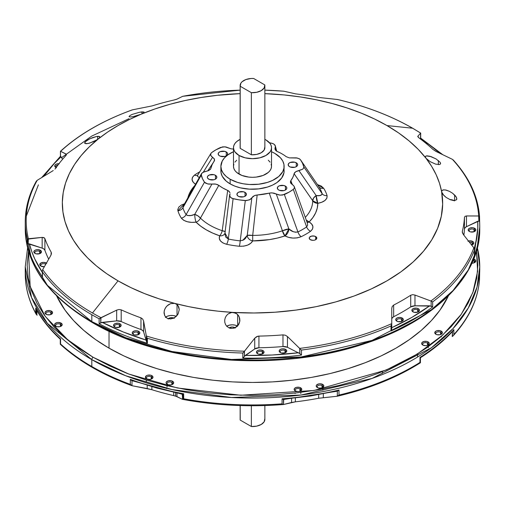<?xml version="1.0" encoding="UTF-8"?>
<svg xmlns="http://www.w3.org/2000/svg" width="505" height="505" viewBox="0 0 505 505"><rect width="100%" height="100%" fill="white"/><g stroke="black" fill="none" stroke-linecap="round" stroke-linejoin="round"><path stroke-width="0.76" d="M315.701 236.586L315.701 239.692L316.528 238.979L316.528 237.299L314.464 236.106L311.553 236.106L309.496 237.299L309.205 238.139A3.806 2.197 180 0 1 311.553 236.106A3.806 2.197 180 0 1 315.701 236.586A3.806 2.197 180 0 1 316.812 238.139A3.806 2.197 180 0 1 314.464 240.165A3.806 2.197 180 0 1 310.322 239.692A3.806 2.197 180 0 1 309.205 238.139L310.322 239.692L313.012 240.336L314.464 240.165L315.701 239.692L315.701 236.586M425.488 157.364L425.462 156.499L426.283 155.919L431.081 156.613L436.118 158.949L440.108 162.288L440.587 163.702L439.817 164.504L435.72 164.157L430.165 161.663L426.05 158.317A190.17 109.793 180 0 1 441.667 191.969L441.837 190.72L443.491 189.836L446.237 190.12L449.469 191.351L452.714 193.327L455.592 196.035L456.741 198.124L456.589 199.74L454.197 200.649L450.384 199.772L446.269 197.512L443.043 194.57L441.667 191.969L441.837 190.72L442.784 189.994L445.24 189.912L449.469 191.351L452.714 193.327L456.312 197.108L456.836 199.02L456.589 199.74L454.197 200.649L450.384 199.772L446.269 197.512L443.857 195.479L441.667 191.969A190.17 109.793 180 0 1 233.045 312.418L236.687 313.712L238.594 315.713L239.705 318.447L239.787 321.376L238.865 324.191L236.965 326.571L234.232 328.124L231.044 328.439L229.491 328.073L226.89 326.426L225.501 324.5L224.782 322.285L224.712 319.962L225.287 317.67L226.474 315.581L228.235 313.864L231.763 312.456L235.576 313.062L237.647 314.533L239.275 317.033L239.787 321.376L238.032 325.46L234.232 328.124L231.044 328.439L229.491 328.073L226.89 326.426L225.501 324.5L224.782 322.285L224.712 319.962L225.287 317.67L226.474 315.581L228.235 313.864L230.507 312.728L233.045 312.418A190.17 109.793 180 0 1 174.762 303.398L177.034 304.553L178.713 306.844L179.256 309.641L178.126 313.921L176.239 316.389L173.606 318.188L170.513 318.945L167.521 318.377L166.271 317.607L164.712 315.631L164.068 313.201L164.295 310.619L165.305 308.126L167.004 305.916L170.608 303.638L174.762 303.398L177.034 304.553L178.012 305.601L179.256 309.641L178.126 313.921L175.001 317.399L170.513 318.945L167.521 318.377L166.271 317.607L164.712 315.631L164.075 311.913L164.706 309.35L166.069 306.977L168.077 304.988L170.608 303.638L174.762 303.398A190.17 109.793 180 0 1 118.031 280.837L92.472 312.999A226.316 130.662 0 0 0 100.987 317.664L116.668 310.133L118.991 309.496L121.194 309.849A212.037 122.418 0 0 0 140.964 317.847L142.719 319.084L143.584 321.016L146.387 336.254L146.387 341.266L146.917 342.617L146.917 337.605L146.387 336.254L146.387 341.266L143.584 331.747A5.706 3.295 0 0 0 140.964 329.519L140.964 317.847L142.719 319.084L143.584 321.016L146.349 336.002A226.316 130.662 0 0 0 244.496 351.19L254.728 338.205L256.559 336.696L258.926 336.096A212.037 122.418 0 0 0 282.97 334.878L285.407 335.238L287.459 336.557L299.661 348.399A226.316 130.662 0 0 0 391.747 323.61L391.747 308.479L392.221 306.484L393.654 305.083A212.037 122.418 0 0 0 410.723 295.229L412.699 294.661L414.977 295.065L430.904 300.999A226.316 130.662 0 0 0 473.848 247.835L463.609 234.857L462.511 232.994L462.334 231.328A212.037 122.418 0 0 0 464.442 217.44L465.036 216.336L466.475 215.957L478.671 215.982A226.316 130.662 0 0 0 452.373 159.321L436.692 151.784L432.829 149.335A212.037 122.418 0 0 0 418.986 137.922L417.85 136.249L420.615 133.131A226.316 130.662 0 0 0 412.528 128.213A1.9 1.098 -60 0 1 412.8 128.302A1.9 1.098 120 0 0 412.528 128.213L386.969 125.568A190.17 109.793 180 0 1 426.05 158.317L425.873 158.071M338.028 99.687L337.378 99.485A226.316 130.662 180 0 1 412.528 128.213A226.316 130.662 0 0 0 337.378 99.485L318.945 97.478A212.037 122.418 0 0 0 295.633 93.873L283.892 91.209A226.316 130.662 0 0 0 264.86 90.142A226.316 130.662 180 0 1 283.892 91.209L283.482 91.247M442.746 154.669L420.684 138.105L420.684 133.093L412.793 128.302C391.034 115.79 365.961 106.195 337.586 99.517L318.945 97.478A212.037 122.418 180 0 0 295.633 93.873L283.766 91.19M417.761 136.533L418.986 137.922A212.037 122.418 180 0 1 432.829 149.335L435.872 151.38L452.373 159.321A226.316 130.662 180 0 1 478.671 215.982L478.866 221.013L466.475 226.695L466.475 215.957L466.475 226.695A5.706 3.295 0 0 0 464.442 229.118A212.037 122.418 180 0 1 463.861 235.166A212.037 122.418 0 0 0 464.442 229.118L464.442 217.44L465.036 216.336L466.475 215.957L478.866 216.001L478.866 221.013L479.542 221.354A227.25 131.199 180 0 1 479.75 226.96A227.25 131.199 180 0 1 474.41 255.24L474.41 250.221A227.25 131.199 180 0 1 432.665 301.908L432.665 306.926A227.25 131.199 180 0 1 391.009 330.971L391.009 325.959A227.25 131.199 180 0 1 301.485 350.06L301.485 355.078A227.25 131.199 180 0 1 242.798 358.039L242.798 353.027A227.25 131.199 180 0 1 147.384 338.268L147.384 343.28A227.25 131.199 180 0 1 99.125 323.768L99.125 318.756A227.25 131.199 180 0 1 91.809 314.716A227.25 131.199 180 0 1 42.471 272.043L42.471 277.056A227.25 131.199 180 0 1 27.219 244.199L27.219 239.187L27.219 244.199L27.762 243.896L27.762 238.878L27.219 239.187A227.25 131.199 180 0 1 25.25 221.948A227.25 131.199 180 0 1 25.25 221.903A227.25 131.199 0 0 0 27.219 239.187L42.161 237.388L43.897 237.602L44.895 238.631A212.037 122.418 0 0 0 51.144 252.096L51.396 253.756L50.664 255.713L42.704 269.613A226.316 130.662 0 0 0 92.472 312.999L118.031 280.837L106.706 273.697L96.518 266.002L87.542 257.828L79.847 249.224L73.496 240.26L68.535 231.012L65.006 221.55L62.936 211.936L62.342 202.265L63.22 192.594L65.574 183.006L69.387 173.575L74.62 164.377L81.236 155.483L89.183 146.955L98.399 138.869L107.754 131.988L118.031 125.568L129.16 119.635L141.065 114.231L155.079 108.91L169.844 104.32L185.259 100.501L201.192 97.484L217.522 95.281L240.14 93.64A190.17 109.793 180 0 0 141.065 114.231L133.269 116.617L130.347 116.983L129.015 116.598L130.12 115.437L132.31 114.376L139.67 112.224L141.987 111.883L141.987 113.827L141.987 111.883L144.108 112.034L143.369 113.101L141.065 114.231L133.269 116.617L130.347 116.983L129.015 116.598L130.12 115.437L132.31 114.376L139.67 112.224L144.108 112.034L143.369 113.101L141.065 114.231A190.17 109.793 180 0 0 98.399 138.869L94.151 141.413L88.053 143.534L84.815 143.382L85.187 141.867L89.65 138.875L96.55 136.495L97.616 136.337L97.616 139.449L97.616 136.337L99.068 136.356L99.794 136.786L99.605 137.644L97.194 139.733L89.423 143.205L85.964 143.736L84.632 143.01L85.945 141.147L88.249 139.607L92.598 137.619L96.55 136.495L99.535 136.52L99.491 137.808M474.41 253.018L477.806 227.888M478.866 217.251L479.359 221.152M474.41 249.098L474.006 248.056L474.454 249.659L474.41 255.24A227.25 131.199 0 0 0 479.75 226.966L477.01 249.135L468.274 269.986L453.067 290.508L431.434 309.698L372.09 340.383L301.106 356.984L231.448 359.459L171.946 351.505L125.676 337.687L91.809 321.597A1.9 1.098 120 0 0 92.207 322.468A1.9 1.098 -60 0 1 91.809 321.597A227.25 131.199 0 0 0 339.467 350.034A227.25 131.199 0 0 0 479.75 228.822C480.419 275.837 434.59 321.111 364.793 343.627C279.151 372.898 161.587 363.821 92.207 322.468C48.6 296.618 26.279 265.409 25.25 228.822A227.25 131.199 0 0 0 91.809 321.597L91.809 314.716L91.809 321.597L47.438 285.363L31.581 259.57L25.25 228.822L25.25 221.948C25.282 208.06 28.93 194.532 36.209 181.371M60.385 339.234L60.568 338.975A227.25 131.199 180 0 1 35.741 308.132L35.741 313.144L35.741 308.132L36.209 309.294L35.741 308.132A227.25 131.199 0 0 0 60.568 338.975L60.568 343.987A227.25 131.199 0 0 0 91.809 366.51L91.809 359.636L125.676 375.733L171.946 389.544L231.448 397.498L301.106 395.03L372.09 378.428L431.434 347.743L453.067 328.547L468.274 308.031L477.01 287.175L479.75 266.861A227.25 131.199 180 0 1 339.467 388.08A227.25 131.199 180 0 1 91.809 359.636A1.9 1.098 -60 0 1 93.154 357.306L109.541 365.879L127.304 373.485L146.273 380.05L166.265 385.511L187.084 389.809L208.54 392.915L230.413 394.79L252.5 395.415L274.587 394.79L296.46 392.915L317.916 389.809L338.735 385.511L358.727 380.05L377.696 373.485L395.459 365.879L411.846 357.306L426.7 347.844L439.868 337.592L451.236 326.64L460.693 315.101L468.148 303.076L473.52 290.691L476.764 278.059L477.85 265.308L476.499 251.105L477.61 271.33L472.806 292.679L461.261 314.299L442.645 335.137L417.288 354.055L386.256 370.013L314.022 390.472L240.771 395.238L177.552 388.01L128.579 373.978L93.154 357.306A1.9 1.098 120 0 0 91.809 359.636L91.809 366.51A227.25 131.199 0 0 0 130.322 384.368L130.322 379.35A227.25 131.199 0 0 0 183.681 393.767L183.681 398.78L182.911 399.221L182.911 394.209L183.271 394.02L182.229 394.184L182.659 399.316L182.911 394.209L182.469 394.323L182.469 399.335L175.626 396.109L175.626 392.966L175.626 396.109L173.714 395.604A212.037 122.418 180 0 1 151.853 389.702L131.994 385.7L131.994 380.764M36.209 314.306L37.136 315.234L36.209 314.306L36.209 309.3L36.209 314.306L35.924 313.744M229.163 327.941A3.806 2.197 180 0 1 234.958 327.657L235.431 327.985M168.392 318.699A3.806 2.197 180 0 1 173.89 318.055M165.324 317.392L167.426 316.18L170.166 315.524L173.139 315.524L176.283 316.345A7.607 4.393 0 0 0 165.716 317.089M177.034 304.553L177.034 315.543L177.034 304.553M164.068 313.201L164.043 312.652M237.527 326.034A7.607 4.393 0 0 0 226.695 326.217L229.358 325.151L232.268 324.816L235.178 325.151L237.647 326.104M237.647 314.533L237.647 325.908L237.647 314.533M454.273 200.649A7.607 4.393 0 0 0 449.886 199.57L454.614 200.839M454.614 194.949L454.614 200.643L454.614 194.949M417.85 136.249L417.85 136.792L417.85 136.249L420.615 133.131A226.316 130.662 180 0 0 412.528 128.213L386.969 125.568A190.17 109.793 180 0 0 264.86 93.64L284.277 94.953L300.671 96.992L316.692 99.851L332.214 103.519L347.112 107.963L361.277 113.145L374.596 119.028L386.969 125.568L398.641 132.948L409.101 140.914L418.266 149.392L426.05 158.317L425.393 156.986L425.765 156.14L426.984 155.83L429.913 156.26L436.118 158.949L440.108 162.288L440.587 163.702L439.817 164.504L435.72 164.157L430.165 161.663L426.05 158.317L431.687 166.435L436.187 174.787L439.52 183.315L441.629 191.54M438.372 160.514L438.372 164.655L438.372 160.514M322.032 385.593A2.853 1.648 0 0 0 318.163 385.504A2.853 1.648 0 0 0 317.714 387.726A2.853 1.648 180 0 1 317.165 386.754A2.853 1.648 180 0 1 318.926 385.233A2.853 1.648 180 0 1 322.032 385.593L322.032 387.84L322.032 385.593A2.853 1.648 180 0 1 322.872 386.754A2.853 1.648 180 0 1 322.323 387.726A2.853 1.648 0 0 0 322.032 385.593L322.708 384.425L322.032 385.593M317.329 387.531L317.329 387.531A3.806 2.197 180 0 1 317.329 384.425A3.806 2.197 180 0 1 322.708 384.425L320.018 383.781L318.56 383.952L316.502 385.138L316.212 385.978L316.502 386.817L318.56 388.01L321.477 388.01L323.535 386.817L323.535 385.138L322.708 384.425A3.806 2.197 180 0 1 322.708 387.531A3.806 2.197 180 0 1 317.329 387.531M299.983 388.983A2.853 1.648 0 0 0 296.113 388.901A2.853 1.648 0 0 0 295.665 391.123A2.853 1.648 180 0 1 295.116 390.15A2.853 1.648 180 0 1 296.877 388.629A2.853 1.648 180 0 1 299.983 388.983L299.983 391.236L299.983 388.983A2.853 1.648 180 0 1 300.822 390.15A2.853 1.648 180 0 1 300.273 391.123A2.853 1.648 0 0 0 299.983 388.983L300.658 387.821L299.983 388.983M295.28 390.927L295.28 390.927A3.806 2.197 180 0 1 295.28 387.821A3.806 2.197 180 0 1 300.658 387.821L299.421 387.341L296.511 387.341L294.453 388.534L294.162 389.374L295.28 390.927L297.969 391.571L299.421 391.4L300.658 390.927L301.769 389.374L300.658 387.821A3.806 2.197 180 0 1 300.658 390.927A3.806 2.197 180 0 1 295.28 390.927M171.889 382.418A2.853 1.648 0 0 0 168.02 382.329A2.853 1.648 0 0 0 167.572 384.551A2.853 1.648 180 0 1 167.022 383.579A2.853 1.648 180 0 1 168.784 382.058A2.853 1.648 180 0 1 171.889 382.418L171.889 384.665L171.889 382.418A2.853 1.648 180 0 1 172.729 383.579A2.853 1.648 180 0 1 172.18 384.551A2.853 1.648 0 0 0 171.889 382.418L172.565 381.25L171.889 382.418M167.187 384.356L167.187 384.356A3.806 2.197 180 0 1 167.187 381.25A3.806 2.197 180 0 1 172.565 381.25L171.328 380.776L168.417 380.776L166.36 381.963L166.069 382.803L166.36 383.648L168.417 384.835L171.328 384.835L173.385 383.648L173.676 382.803L172.565 381.25A3.806 2.197 180 0 1 172.565 384.356A3.806 2.197 180 0 1 167.187 384.356M151.222 376.831A2.853 1.648 0 0 0 147.353 376.749A2.853 1.648 0 0 0 146.898 378.971A2.853 1.648 180 0 1 146.349 377.999A2.853 1.648 180 0 1 148.11 376.477A2.853 1.648 180 0 1 151.222 376.831L151.222 379.085L151.222 376.831A2.853 1.648 180 0 1 152.055 377.999A2.853 1.648 180 0 1 151.506 378.971A2.853 1.648 0 0 0 151.222 376.831L151.891 375.669L151.222 376.831M146.513 378.775L146.513 378.775A3.806 2.197 180 0 1 146.513 375.669A3.806 2.197 180 0 1 151.891 375.669L150.66 375.19L147.75 375.19L146.513 375.669L145.402 377.222L146.513 378.775L149.202 379.419L150.66 379.249L152.718 378.062L153.009 377.222L151.891 375.669A3.806 2.197 180 0 1 151.891 378.775A3.806 2.197 180 0 1 146.513 378.775M60.411 324.267A2.853 1.648 0 0 0 56.535 324.178A2.853 1.648 0 0 0 56.087 326.4A2.853 1.648 180 0 1 55.537 325.428A2.853 1.648 180 0 1 57.299 323.907A2.853 1.648 180 0 1 60.411 324.267L60.411 326.514L60.411 324.267A2.853 1.648 180 0 1 61.244 325.428A2.853 1.648 180 0 1 60.695 326.4A2.853 1.648 0 0 0 60.411 324.267L61.08 323.099L60.411 324.267M55.701 326.205L55.701 326.205A3.806 2.197 180 0 1 55.701 323.099A3.806 2.197 180 0 1 61.08 323.099L58.391 322.455L56.939 322.626L54.875 323.812L54.59 324.652L54.875 325.491L56.939 326.684L59.849 326.684L61.907 325.491L62.197 324.652L61.08 323.099A3.806 2.197 180 0 1 61.08 326.205A3.806 2.197 180 0 1 55.701 326.205M50.79 312.317A2.853 1.648 0 0 0 46.921 312.229A2.853 1.648 0 0 0 46.473 314.451A2.853 1.648 180 0 1 45.923 313.479A2.853 1.648 180 0 1 47.685 311.957A2.853 1.648 180 0 1 50.79 312.317L50.79 314.565L50.79 312.317A2.853 1.648 180 0 1 51.63 313.479A2.853 1.648 180 0 1 51.081 314.451A2.853 1.648 0 0 0 50.79 312.317L51.466 311.149L50.79 312.317M46.088 314.255L46.088 314.255A3.806 2.197 180 0 1 46.088 311.149A3.806 2.197 180 0 1 51.466 311.149L50.229 310.676L47.318 310.676L45.261 311.863L44.97 312.702L45.261 313.548L47.318 314.735L50.229 314.735L52.286 313.548L52.577 312.702L51.466 311.149A3.806 2.197 180 0 1 51.466 314.255A3.806 2.197 180 0 1 46.088 314.255L46.088 314.255M474.031 260.612A2.853 1.648 0 0 0 473.223 260.283A2.853 1.648 180 0 1 474.031 260.612L474.031 262.865L474.031 260.612A2.853 1.648 180 0 1 474.87 261.779A2.853 1.648 180 0 1 474.321 262.752A2.853 1.648 0 0 0 474.031 260.612L474.706 259.45L474.031 260.612M473.74 259.046A3.806 2.197 180 0 1 474.706 259.45L473.469 258.97M131.994 385.7L131.534 385.492L131.994 385.7L131.994 380.688L130.322 379.35A227.25 131.199 180 0 0 183.681 393.767L183.271 394.02L183.681 393.767L183.681 398.78A227.25 131.199 0 0 0 282.074 403.823A227.25 131.199 180 0 1 183.681 398.78L182.387 399.31L176.958 396.602L176.958 393.243L176.958 396.602L173.714 395.604L173.714 392.562L173.714 395.604A212.037 122.418 0 0 1 151.853 389.702L147.201 388.566L147.201 385.738L147.201 388.566L132.228 385.763L130.322 384.368A227.25 131.199 180 0 1 91.809 366.51A227.25 131.199 180 0 1 60.568 343.987L60.284 339.234C50.058 329.809 42.003 319.779 36.114 309.129M440.587 332.303A2.853 1.648 0 0 0 436.718 332.214A2.853 1.648 0 0 0 436.263 334.436A2.853 1.648 180 0 1 435.72 333.47A2.853 1.648 180 0 1 437.475 331.949A2.853 1.648 180 0 1 440.587 332.303L440.587 334.556L440.587 332.303A2.853 1.648 180 0 1 441.42 333.47A2.853 1.648 180 0 1 440.871 334.443A2.853 1.648 0 0 0 440.587 332.303L441.256 331.141L440.587 332.303M435.878 334.247L435.878 334.247A3.806 2.197 180 0 1 435.878 331.141A3.806 2.197 180 0 1 441.256 331.141L440.025 330.661L437.115 330.661L435.878 331.141L434.767 332.694L435.878 334.247L437.115 334.72L440.025 334.72L442.083 333.534L442.374 332.694L441.256 331.141A3.806 2.197 180 0 1 441.256 334.247A3.806 2.197 180 0 1 435.878 334.247L435.878 334.247M427.476 343.084A2.853 1.648 0 0 0 423.6 343.002A2.853 1.648 0 0 0 423.152 345.218A2.853 1.648 180 0 1 422.603 344.252A2.853 1.648 180 0 1 424.364 342.731A2.853 1.648 180 0 1 427.476 343.084L427.476 345.338L427.476 343.084A2.853 1.648 180 0 1 428.309 344.252A2.853 1.648 180 0 1 427.76 345.224A2.853 1.648 0 0 0 427.476 343.084L428.145 341.923L427.476 343.084M422.767 345.029L422.767 345.029A3.806 2.197 180 0 1 422.767 341.923A3.806 2.197 180 0 1 428.145 341.923L426.914 341.443L423.998 341.443L421.94 342.636L421.656 343.476L422.767 345.029L425.456 345.673L426.914 345.502L428.972 344.315L429.263 343.476L428.145 341.923A3.806 2.197 180 0 1 428.145 345.029A3.806 2.197 180 0 1 422.767 345.029L422.767 345.029M262.265 351.745A2.853 1.648 0 0 0 258.396 351.663A2.853 1.648 0 0 0 257.948 353.885A2.853 1.648 180 0 1 257.399 352.913A2.853 1.648 180 0 1 259.16 351.392A2.853 1.648 180 0 1 262.265 351.745L262.265 353.999L262.265 351.745A2.853 1.648 180 0 1 263.105 352.913A2.853 1.648 180 0 1 262.556 353.885A2.853 1.648 0 0 0 262.265 351.745L262.941 350.584L262.265 351.745M257.563 353.689L257.563 353.689A3.806 2.197 180 0 1 257.563 350.584A3.806 2.197 180 0 1 262.941 350.584L263.982 351.707L263.982 352.566L262.366 353.961L258.794 354.163L257.563 353.689L256.521 352.566L256.736 351.297L258.137 350.312L260.252 349.94L262.941 350.584A3.806 2.197 180 0 1 262.941 353.689A3.806 2.197 180 0 1 257.563 353.689L257.563 353.689M285.003 350.603A2.853 1.648 0 0 0 281.127 350.514A2.853 1.648 0 0 0 280.679 352.736A2.853 1.648 180 0 1 280.13 351.764A2.853 1.648 180 0 1 281.891 350.243A2.853 1.648 180 0 1 285.003 350.603L285.003 352.85L285.003 350.603A2.853 1.648 180 0 1 285.836 351.764A2.853 1.648 180 0 1 285.287 352.736A2.853 1.648 0 0 0 285.003 350.603L285.672 349.435L285.003 350.603M280.294 352.541L280.294 352.541A3.806 2.197 180 0 1 280.294 349.435A3.806 2.197 180 0 1 285.672 349.435L286.789 350.988L286.499 351.827L285.098 352.812L281.531 353.014L280.294 352.541L279.252 351.417L279.467 350.148L280.868 349.163L282.983 348.791L285.672 349.435A3.806 2.197 180 0 1 285.672 352.541A3.806 2.197 180 0 1 280.294 352.541M119.357 324.974A2.853 1.648 0 0 0 115.487 324.885A2.853 1.648 0 0 0 115.039 327.107A2.853 1.648 180 0 1 114.49 326.142A2.853 1.648 180 0 1 116.251 324.62A2.853 1.648 180 0 1 119.357 324.974L119.357 327.227L119.357 324.974A2.853 1.648 180 0 1 120.196 326.142A2.853 1.648 180 0 1 119.647 327.107A2.853 1.648 0 0 0 119.357 324.974L120.032 323.812L119.357 324.974M114.654 326.918L114.654 326.918A3.806 2.197 180 0 1 114.654 323.812A3.806 2.197 180 0 1 120.032 323.812L121.074 324.936L121.074 325.794L119.451 327.19L115.885 327.392L114.654 326.918L113.612 325.794L113.827 324.526L115.228 323.535L118.082 323.206L120.032 323.812A3.806 2.197 180 0 1 120.032 326.918A3.806 2.197 180 0 1 114.654 326.918L114.654 326.918M138.054 332.53A2.853 1.648 0 0 0 134.178 332.448A2.853 1.648 0 0 0 133.73 334.663A2.853 1.648 180 0 1 133.181 333.698A2.853 1.648 180 0 1 134.942 332.176A2.853 1.648 180 0 1 138.054 332.53L138.054 334.783L138.054 332.53A2.853 1.648 180 0 1 138.888 333.698A2.853 1.648 180 0 1 138.338 334.67A2.853 1.648 0 0 0 138.054 332.53L138.724 331.368L138.054 332.53M133.345 334.474L133.345 334.474A3.806 2.197 180 0 1 133.345 331.368A3.806 2.197 180 0 1 138.724 331.368L139.841 332.921L139.55 333.761L138.149 334.746L134.576 334.948L133.345 334.474L132.304 333.351L132.518 332.082L134.576 330.889L136.779 330.769L138.724 331.368A3.806 2.197 180 0 1 138.724 334.474A3.806 2.197 180 0 1 133.345 334.474L133.345 334.474M39.693 251.433A2.853 1.648 0 0 0 35.817 251.345A2.853 1.648 0 0 0 35.369 253.567A2.853 1.648 180 0 1 34.82 252.595A2.853 1.648 180 0 1 36.581 251.073A2.853 1.648 180 0 1 39.693 251.433L39.693 253.68L39.693 251.433A2.853 1.648 180 0 1 40.526 252.595A2.853 1.648 180 0 1 39.977 253.567A2.853 1.648 0 0 0 39.693 251.433L40.362 250.265L39.693 251.433M34.984 253.371L34.984 253.371A3.806 2.197 180 0 1 34.984 250.265A3.806 2.197 180 0 1 40.362 250.265L41.479 251.818L41.189 252.658L39.788 253.643L36.221 253.845L34.984 253.371L33.942 252.248L34.163 250.979L35.558 249.994L37.673 249.621L40.362 250.265A3.806 2.197 180 0 1 40.362 253.371A3.806 2.197 180 0 1 34.984 253.371M45.595 264.159A2.853 1.648 0 0 0 41.726 264.071A2.853 1.648 0 0 0 41.277 266.293A2.853 1.648 180 0 1 40.728 265.321A2.853 1.648 180 0 1 42.489 263.799A2.853 1.648 180 0 1 45.595 264.159L45.595 264.538L45.595 264.159A2.853 1.648 180 0 1 45.759 264.254A2.853 1.648 0 0 0 45.595 264.159L46.271 262.991L45.595 264.159M46.428 263.086A3.806 2.197 180 0 0 46.271 262.991L43.582 262.348L40.892 262.991L39.775 264.544L40.892 266.097A3.806 2.197 180 0 0 44.364 266.69L40.892 266.097A3.806 2.197 180 0 1 40.892 262.991A3.806 2.197 180 0 1 46.271 262.991L46.744 263.326M57.93 165.078A2.853 1.648 0 0 0 56.118 167.572A2.853 1.648 180 0 1 55.676 166.694A2.853 1.648 180 0 1 57.93 165.078M56.415 167.742L55.834 167.471A3.806 2.197 180 0 1 55.102 164.965A3.806 2.197 180 0 1 58.952 163.734M472.036 242.615A2.853 1.648 0 0 0 469.404 242.173A2.853 1.648 180 0 1 472.036 242.615L472.036 244.868L472.036 242.615A2.853 1.648 180 0 1 472.869 243.782A2.853 1.648 180 0 1 472.32 244.755A2.853 1.648 0 0 0 472.036 242.615L472.705 241.453L472.036 242.615M468.476 240.999A3.806 2.197 180 0 1 472.705 241.453L473.532 242.166L473.747 243.435L472.705 244.559L471.474 245.032M474.025 229.491A2.853 1.648 0 0 0 470.155 229.403A2.853 1.648 0 0 0 469.701 231.625A2.853 1.648 180 0 1 469.151 230.659A2.853 1.648 180 0 1 470.912 229.137A2.853 1.648 180 0 1 474.025 229.491L474.025 231.744L474.025 229.491A2.853 1.648 180 0 1 474.858 230.659A2.853 1.648 180 0 1 474.309 231.625A2.853 1.648 0 0 0 474.025 229.491L474.694 228.329L474.025 229.491M469.315 231.435L469.315 231.435A3.806 2.197 180 0 1 469.315 228.329A3.806 2.197 180 0 1 474.694 228.329L475.811 229.882L475.521 230.722L474.119 231.707L470.553 231.909L469.315 231.435L468.274 230.305L468.495 229.043L469.896 228.052L472.749 227.723L474.694 228.329A3.806 2.197 180 0 1 474.694 231.435A3.806 2.197 180 0 1 469.315 231.435L469.315 231.435M401.551 319.223A2.853 1.648 0 0 0 397.681 319.135A2.853 1.648 0 0 0 397.227 321.357A2.853 1.648 180 0 1 396.684 320.385A2.853 1.648 180 0 1 398.439 318.863A2.853 1.648 180 0 1 401.551 319.223L401.551 321.47L401.551 319.223A2.853 1.648 180 0 1 402.384 320.385A2.853 1.648 180 0 1 401.841 321.357A2.853 1.648 0 0 0 401.551 319.223L402.22 318.055L401.551 319.223M396.842 321.161L396.842 321.161A3.806 2.197 180 0 1 396.842 318.055A3.806 2.197 180 0 1 402.22 318.055L403.337 319.608L402.693 320.833L401.645 321.439L398.079 321.641L396.368 320.833L395.8 320.037L396.021 318.769L397.422 317.784L399.531 317.411L402.22 318.055A3.806 2.197 180 0 1 402.22 321.161A3.806 2.197 180 0 1 396.842 321.161M417.685 309.906A2.853 1.648 0 0 0 413.816 309.817A2.853 1.648 0 0 0 413.368 312.039A2.853 1.648 180 0 1 412.819 311.067A2.853 1.648 180 0 1 414.58 309.546A2.853 1.648 180 0 1 417.685 309.906L417.685 312.153L417.685 309.906A2.853 1.648 180 0 1 418.525 311.067A2.853 1.648 180 0 1 417.976 312.039A2.853 1.648 0 0 0 417.685 309.906L418.361 308.744L417.685 309.906M412.983 311.844L412.983 311.844A3.806 2.197 180 0 1 412.983 308.744A3.806 2.197 180 0 1 418.361 308.744L419.402 309.868L419.402 310.72L417.78 312.122L414.214 312.324L412.509 311.516L411.941 310.72L412.156 309.451L413.557 308.467L416.41 308.138L418.361 308.744A3.806 2.197 180 0 1 418.361 311.844A3.806 2.197 180 0 1 412.983 311.844L412.983 311.844M296.271 162.787L296.271 166.669L297.306 165.779L297.571 164.194L296.864 163.203L294.731 162.193L290.268 162.446L288.961 163.203L288.159 164.731A4.753 2.746 180 0 1 291.095 162.193A4.753 2.746 180 0 1 296.271 162.787A4.753 2.746 180 0 1 297.666 164.731A4.753 2.746 180 0 1 294.731 167.269A4.753 2.746 180 0 1 289.548 166.669A4.753 2.746 180 0 1 288.159 164.731L288.961 166.259L290.268 167.01L294.731 167.269L296.271 166.669L296.271 162.787M226.278 151.961L226.278 155.843L227.307 154.953L227.578 153.369L226.871 152.377L224.738 151.367L220.275 151.62L218.962 152.377L218.16 153.905A4.753 2.746 180 0 1 221.095 151.367A4.753 2.746 180 0 1 226.278 151.961A4.753 2.746 180 0 1 227.673 153.905A4.753 2.746 180 0 1 224.738 156.436A4.753 2.746 180 0 1 219.555 155.843A4.753 2.746 180 0 1 218.16 153.905L218.962 155.426L220.275 156.184L224.738 156.436L226.278 155.843L226.278 151.961M215.452 175.292L215.452 179.174L216.481 178.284L216.752 176.7L215.452 175.292L213.905 174.698L209.449 174.951L207.694 176.182L207.334 177.236A4.753 2.746 180 0 1 210.269 174.698A4.753 2.746 180 0 1 215.452 175.292A4.753 2.746 180 0 1 216.841 177.236A4.753 2.746 180 0 1 213.905 179.767A4.753 2.746 180 0 1 208.729 179.174A4.753 2.746 180 0 1 207.334 177.236L207.694 178.284L209.449 179.515L213.905 179.767L215.452 179.174L215.452 175.292M245.032 192.373L245.032 196.256L246.061 195.366L246.333 193.781L245.626 192.79L243.492 191.78L239.029 192.033L237.716 192.79L236.921 194.311A4.753 2.746 180 0 1 239.85 191.78A4.753 2.746 180 0 1 245.032 192.373A4.753 2.746 180 0 1 246.427 194.311A4.753 2.746 180 0 1 243.492 196.849A4.753 2.746 180 0 1 238.309 196.256A4.753 2.746 180 0 1 236.921 194.311L237.716 195.839L239.029 196.596L243.492 196.849L245.032 196.256L245.032 192.373M285.445 186.124L285.445 190L286.745 188.599L286.745 187.525L286.038 186.534L283.905 185.524L279.442 185.777L278.129 186.534L277.327 188.062A4.753 2.746 180 0 1 280.262 185.524A4.753 2.746 180 0 1 285.445 186.124A4.753 2.746 180 0 1 286.84 188.062A4.753 2.746 180 0 1 283.905 190.6A4.753 2.746 180 0 1 278.722 190A4.753 2.746 180 0 1 277.327 188.062L278.129 189.59L279.442 190.347L283.905 190.6L285.445 190L285.445 186.124M182.532 399.335L182.532 399.335A226.316 130.662 0 0 0 278.583 404.865M284.214 399.089L310.537 395.996L336.04 391.11L337.321 391.217L337.321 396.229L318.68 398.256A212.037 122.418 180 0 1 295.362 401.841L283.469 404.518L283.734 399.436M479.529 274.499A227.25 131.199 0 0 0 479.75 268.723A227.25 131.199 180 0 1 479.529 274.499L479.529 279.511L479.504 274.594M479.529 279.511A227.25 131.199 180 0 1 453.837 334.581L453.837 329.569A227.25 131.199 180 0 1 419.983 357.401L419.983 362.413A227.25 131.199 180 0 1 338.994 395.068L338.994 390.049A227.25 131.199 180 0 1 282.074 398.811L282.074 403.823L282.074 398.811A227.25 131.199 0 0 0 338.994 390.049L338.994 395.068A227.25 131.199 0 0 0 419.983 362.413L419.983 357.401A227.25 131.199 0 0 0 453.837 329.569L453.837 334.581A227.25 131.199 0 0 0 479.529 279.511L479.504 279.612M477.37 247.917A227.25 131.199 180 0 1 479.75 266.861L477.389 247.841M109.023 331.248L109.023 348.147A202.909 117.147 0 0 0 448.415 295.804L439.962 310.139L431.447 320.536L421.214 330.396L409.353 339.625L395.977 348.147L381.224 355.867L365.229 362.716L348.153 368.625L330.15 373.542L311.402 377.412L292.086 380.208L272.391 381.894L252.5 382.455L232.609 381.894L212.914 380.208L193.598 377.412L174.85 373.542L156.847 368.625L139.771 362.716L123.776 355.867L109.023 348.147L109.023 331.248M425.393 156.986L425.462 156.499M221.038 169.194L221.038 172.773L222.244 176.283L226.215 181.125L230.147 183.889L230.147 179.231L237.596 182.425L243.322 183.788L249.401 184.489L258.667 184.224L267.404 182.425L272.555 180.436L278.785 176.466L282.756 171.624L283.962 168.114L283.962 164.535L282.756 161.026L280.382 157.718L274.853 153.419A31.613 18.256 180 0 0 271.52 151.74L274.853 153.419A31.613 18.256 180 0 1 284.113 166.322A31.613 18.256 180 0 1 264.601 183.189A31.613 18.256 180 0 1 230.147 179.231L230.147 183.889A31.613 18.256 0 0 0 264.601 187.847A31.613 18.256 0 0 0 284.113 170.98L283.962 169.194M233.847 164.182L233.48 166.322A19.02 10.977 0 0 0 239.054 174.086L239.054 155.458L245.222 157.838L252.5 158.671L259.778 157.838L265.946 155.458L270.068 151.891L271.153 149.834L271.52 147.694L271.153 145.547L270.068 143.489L265.946 139.929A19.02 10.977 180 0 0 264.86 139.348L265.946 139.929A19.02 10.977 180 0 1 271.52 147.694A19.02 10.977 180 0 1 259.778 157.838A19.02 10.977 180 0 1 239.054 155.458L239.054 174.086A19.02 10.977 0 0 0 259.778 176.466A19.02 10.977 0 0 0 271.52 166.322L271.153 164.182M275.25 145.667L275.402 146.305L274.922 145.061L273.729 143.988L271.911 143.268A51.775 29.89 180 0 0 269.474 142.745L272.883 143.571L274.411 144.487L275.402 146.305L275.181 147.567L276.014 150.749L275.212 149.751L277.321 151.538A41.839 24.152 180 0 1 282.08 153.905A41.839 24.152 180 0 1 286.177 156.651L289.283 157.869L296.347 157.85L299.263 158.728L300.5 159.776L302.514 163.248L303.77 166.833L303.606 168.102L302.596 169.232L296.416 171.353L294.617 172.622L292.913 177.236L290.533 181.181L290.855 183.34L293.708 185.745L294.371 186.964L294.264 188.232L293.31 189.381L289.113 192.121L282.377 195.094L279.095 195.018L273.899 193.125L271.103 192.859L255.334 195.296L253.144 196.338L250.278 199.475L246.415 200.605L239.099 199.854L232.117 198.389L230.589 197.474L229.75 196.3L230.002 193.851L229.623 195.025M240.14 405.553L240.14 419.415A12.36 7.139 0 0 0 240.191 420.072L251.364 426.523L251.364 405.742L251.364 426.523A12.36 7.139 0 0 0 264.86 419.415L264.86 405.553M240.14 85.585L240.14 147.694A12.36 7.139 0 0 0 240.191 148.35L240.191 86.241A12.36 7.139 180 0 1 240.14 85.585A12.36 7.139 180 0 1 253.636 78.477L264.809 84.928L264.128 88.009L261.243 90.629L256.698 92.295L251.364 92.686L240.191 86.241L240.872 83.161L242.065 81.753L245.872 79.556L250.934 78.502L253.636 78.477L264.809 84.928A12.36 7.139 180 0 1 264.86 85.585A12.36 7.139 180 0 1 251.364 92.686L251.364 154.795A12.36 7.139 0 0 0 264.86 147.694L264.86 85.585M225.161 231.593A5.706 0.827 7 0 0 222.219 230.697L227.679 190.429A41.839 24.152 180 0 1 218.823 185.31L200.447 218.128A60.221 34.769 0 0 0 222.219 230.697L227.679 190.429L228.986 191.218L229.99 192.752L228.393 190.789L222.92 188.062L217.44 184.559L214.789 183.978L208.653 184.117L205.737 183.239L204.5 182.185L202.486 178.72L201.192 174.496L201.804 173.272L203.149 172.262L208.584 170.614L210.73 168.834L212.087 164.731L214.612 160.243L214.145 158.627L211.292 156.215L210.629 155.003L210.736 153.728L211.69 152.586L215.887 149.846L222.623 146.867L225.905 146.949L231.101 148.842L233.897 149.108L231.101 148.842L224.826 146.81L220.634 147.422A51.775 29.89 180 0 0 211.69 152.586L211.109 153.129M275.402 146.305L274.941 148.666L275.181 147.567L276.014 150.749L277.321 151.538A41.839 24.152 180 0 1 282.08 153.905A41.839 24.152 180 0 1 286.177 156.651L289.283 157.869L297.407 158.04L299.976 159.214M220.887 166.322A31.613 18.256 180 0 1 233.48 151.74L228.058 154.745L224.618 157.718L222.244 161.026L220.887 166.322A31.613 18.256 180 0 0 230.147 179.231L226.215 176.466L223.292 173.31L221.493 169.882L220.887 166.322L220.887 170.98A31.613 18.256 0 0 0 230.147 183.889L234.932 186.162L240.399 187.847L249.401 189.148L258.667 188.883L267.404 187.077L272.555 185.095L276.942 182.564L281.708 177.968L283.962 172.773L284.113 166.322M210.673 168.948L210.926 168.291A41.839 24.152 180 0 1 213.432 162.339A41.839 24.152 180 0 1 214.164 161.31L214.442 159.144L210.875 155.622L210.736 153.728M269.253 193.112A41.839 24.152 180 0 1 257.159 194.987L252.696 235.412A60.221 34.769 0 0 0 282.44 230.81L269.253 193.112L272.056 192.866L276.279 194.027L288.885 228.935L293.115 231.618L295.595 232.231L297.931 231.94A70.668 40.798 0 0 0 306.623 226.922L293.31 189.381A51.775 29.89 180 0 1 284.365 194.545L297.931 231.94L284.365 194.545L280.174 195.157L276.279 194.027L288.885 228.935A5.706 1.389 -19.8 0 0 282.44 230.81L269.253 193.112M233.48 147.694A19.02 10.977 180 0 0 239.054 155.458L234.932 151.891L233.847 149.834L233.48 147.694L233.847 145.547L234.932 143.489L236.687 141.589L240.14 139.348A19.02 10.977 180 0 0 233.48 147.694L233.48 166.322L233.847 168.468L234.932 170.526L236.687 172.426L241.933 175.456L248.788 177.091L252.5 177.305L256.212 177.091L263.067 175.456L268.313 172.426L270.068 170.526L271.153 168.468L271.52 166.322L271.52 147.694M240.241 146.785L240.191 148.35L251.364 154.795L256.698 154.404L261.243 152.737L264.128 150.118L264.809 147.037M236.687 160.224L234.932 162.124M270.068 162.124L268.313 160.224M300.5 159.776L300.5 159.776A51.775 29.89 180 0 1 303.77 166.833L303.606 168.102L302.596 169.232L298.96 170.614L316.174 195.58A5.706 3.478 -34.5 0 0 312.721 200.756A60.221 34.769 0 0 1 305.291 217.377A60.221 34.769 0 0 0 312.721 200.756L294.074 173.669A41.839 24.152 180 0 1 290.836 180.657L292.37 184.685L290.836 180.657L290.4 182.273M441.667 191.969L442.658 204.134L441.313 216.291L437.639 228.285L431.687 239.97L423.531 251.2L413.273 261.842L401.033 271.759L386.969 280.837L371.251 288.955L354.068 296.025L335.636 301.946L316.18 306.655L295.943 310.089L275.168 312.21L254.116 312.986L233.045 312.418L218.053 311.175L203.281 309.249L188.82 306.655L174.762 303.398L159.302 298.903L144.613 293.613L130.82 287.572L118.031 280.837A190.17 109.793 180 0 1 98.399 138.869M199.57 171.934A75.731 43.72 0 0 0 194.494 175.09L192.443 177.356L192.102 179.894L193.327 182.349L195.833 184.451C191.326 181.478 190.877 178.36 194.494 175.09A5.706 3.567 -124.5 0 0 197.543 175.248A5.706 3.567 55.5 0 1 194.494 175.09A75.731 43.72 180 0 1 199.57 171.934M187.841 197.891A65.309 37.705 180 0 1 194.81 185.524L192.121 188.826L189.413 193.44L187.759 198.219M185.108 203.54L181.465 204.992L178.858 207.056L177.779 209.524L177.924 210.8A75.731 43.72 0 0 0 181.333 218.147L183.7 220.306L187.342 221.745L191.635 222.364L196.047 222.162L200.75 226.202L206.318 229.863L212.655 233.076L219.662 235.797L219.315 238.347L220.382 240.828L222.882 242.93L226.612 244.287A75.731 43.72 0 0 0 239.332 246.257L243.757 246.15L247.74 245.051L250.808 243.214L252.715 240.91L269.405 239.623L277.397 238.063L284.971 235.917L288.626 237.369L292.881 238.07L297.281 237.874L301.188 236.687A75.731 43.72 0 0 0 310.506 231.309L312.557 229.049L312.898 226.505L311.673 224.056L309.167 221.948L312.879 217.573L315.587 212.959L317.241 208.186L317.809 203.326L321.818 202.221L324.993 200.447L326.899 198.143L327.076 195.599A75.731 43.72 0 0 0 323.667 188.258L321.3 186.099L317.456 184.603L323.667 188.258A75.731 43.72 180 0 1 327.076 195.599C327.385 199.469 324.298 202.044 317.809 203.326A65.309 37.705 180 0 1 309.167 221.948C313.674 224.921 314.123 228.045 310.506 231.309A75.731 43.72 180 0 1 301.188 236.687C295.545 238.777 290.135 238.518 284.971 235.917A65.309 37.705 180 0 1 252.715 240.91A5.706 4.463 27.4 0 1 247.248 235.374L251.862 197.802L249.464 199.911L245.31 200.586A51.775 29.89 180 0 1 233.089 198.692L228.342 239.029A70.668 40.798 0 0 0 240.216 240.866L245.31 200.586L240.216 240.866L243.833 239.825L245.613 238.253L247.248 235.374L251.862 197.802L254.514 195.58L257.159 194.987L252.696 235.412A5.706 0.827 7 0 0 247.248 235.374L252.696 235.412L252.715 240.91C250.505 244.647 246.049 246.434 239.332 246.257A5.706 0.808 95.8 0 0 240.216 240.866A5.706 0.808 -84.2 0 1 239.332 246.257A75.731 43.72 180 0 1 226.612 244.287A5.706 1.591 101.9 0 0 228.342 239.029L233.089 198.692L230.589 197.474L229.592 195.34M84.632 143.01L84.752 142.492M37.231 180.291A226.316 130.662 0 0 0 28.375 238.732L42.161 237.388L44.509 238.019L44.895 238.631L44.895 250.31A5.706 3.295 0 0 0 42.161 248.125L42.161 237.388L42.161 248.125L28.154 243.782L28.375 238.732A226.316 130.662 180 0 1 37.231 180.291L52.192 171.208L37.231 180.291M53.233 170.538L52.192 171.208L53.233 170.538M54.963 169.093L55.544 168.392A212.037 122.418 180 0 1 65.738 155.767A212.037 122.418 0 0 0 55.544 168.392L54.963 169.093M66.206 155.168L65.738 155.767L66.206 155.168M182.968 96.322L182.665 96.322A226.316 130.662 180 0 1 240.14 90.142A226.316 130.662 0 0 0 182.665 96.322L177.223 99.024L173.972 100.022A212.037 122.418 0 0 0 152.1 105.905L132.48 109.831A226.316 130.662 0 0 0 60.632 151.317L66.079 154.019L66.414 154.669M92.207 322.468A1.9 1.098 -60 0 0 93.154 322.373L109.541 330.945L127.304 338.552L146.273 345.117L166.265 350.571L187.084 354.876L208.54 357.976L230.413 359.85L252.5 360.475L274.587 359.85M296.46 357.976L317.916 354.876L338.735 350.571L358.727 345.117L377.696 338.552L395.459 330.945L411.846 322.373M56.585 295.804A202.909 117.147 0 0 0 109.023 348.147L95.647 339.625L83.786 330.396L73.553 320.536L65.038 310.139L56.585 295.804M93.154 357.306L78.3 347.844L65.132 337.592L53.764 326.64L44.307 315.101L36.852 303.076L31.48 290.691L28.236 278.059L27.15 265.308L28.501 251.105L30.161 286.499L45.216 316.351L67.721 339.783L93.154 357.306M471.941 263.2L473.469 263.029L475.533 261.842L475.533 260.163L474.706 259.45A3.806 2.197 180 0 1 474.706 262.556A3.806 2.197 180 0 1 471.941 263.2M91.809 359.636A227.25 131.199 180 0 1 25.25 266.861L31.581 297.615L47.438 323.408L91.809 359.636M27.611 247.841L25.25 266.861L25.25 273.742A227.25 131.199 0 0 0 35.741 313.144A227.25 131.199 180 0 1 25.25 273.779M264.809 418.759L264.128 421.839L261.243 424.465L256.698 426.132L251.364 426.523L240.191 420.072L240.191 405.553L240.241 418.512M303.24 163.784L318.907 186.743A70.668 40.798 0 0 1 322.089 193.598A5.706 4.589 163 0 0 327.076 195.599A5.706 4.589 -17 0 1 322.089 193.598C321.811 195.416 319.835 196.073 316.174 195.58L317.809 203.326A5.706 1.332 80.2 0 1 316.174 195.58L313.586 198.042L312.721 200.756A5.706 4.659 -179.7 0 0 317.809 203.326L312.721 200.756L294.074 173.669L295.709 171.725L298.96 170.614L316.174 195.58L319.45 195.624L321.761 194.779L322.089 193.598L303.77 166.833L322.089 193.598A70.668 40.798 0 0 0 318.907 186.743L304.244 165.249M204.5 182.185A51.775 29.89 180 0 1 201.23 175.134L182.911 207.782A70.668 40.798 0 0 0 186.093 214.638L204.5 182.185L186.093 214.638L187.633 215.534L191.073 215.483L194.728 214.366L211.948 184.073L207.593 183.927L204.5 182.185M391.747 323.92L391.747 327.695L411.846 317.405L429.679 305.803L414.977 305.803L414.977 295.065L431.156 301.113L431.156 306.125L414.977 305.803L410.723 306.901L410.723 295.229L412.699 294.661L414.977 295.065L414.977 305.803A5.706 3.295 0 0 0 410.723 306.901A212.037 122.418 180 0 1 393.654 316.755A5.706 3.295 0 0 0 391.747 319.21L392.246 317.866L393.654 316.755A212.037 122.418 0 0 0 410.723 306.901L410.723 295.229A212.037 122.418 180 0 1 393.654 305.083L393.654 316.755L393.654 305.083L392.221 306.484L391.747 308.479L391.747 323.61A226.316 130.662 180 0 1 299.661 348.399L299.85 353.614L287.459 347.288A5.706 3.295 0 0 0 282.97 346.55L282.97 334.878A212.037 122.418 180 0 1 258.926 336.096L258.926 347.768A5.706 3.295 0 0 0 254.728 348.942L254.728 338.205L257.695 336.261L258.926 336.096L258.926 347.768A212.037 122.418 0 0 0 282.97 346.55L282.97 334.878L285.407 335.238L287.459 336.557L287.459 347.288L287.459 336.557L299.85 348.601L299.85 353.614L287.459 347.288L282.97 346.55A212.037 122.418 180 0 1 258.926 347.768L254.728 348.942L244.332 356.423L244.332 351.404L254.728 338.205L254.728 348.942L245.285 355.444L272.138 355.015L298.72 352.742A225.35 130.101 180 0 1 245.285 355.444L244.332 356.423L244.496 351.19A226.316 130.662 180 0 1 146.349 336.002L146.917 337.605L146.917 342.617L146.267 340.616M391.747 327.941L391.747 327.695A225.35 130.101 180 0 0 429.679 305.803L432.665 306.926L432.665 301.908A227.25 131.199 0 0 0 474.41 250.221L474.41 254.11M462.334 231.328L462.334 232.388L462.334 231.328A212.037 122.418 180 0 0 464.442 217.44L464.442 229.118L465.01 227.78L466.475 226.695L477.73 221.24A225.35 130.101 180 0 1 474.258 248.536L476.991 236.744L477.762 228.999L477.73 221.24L479.516 221.259M146.197 340.345L146.134 340.105A225.35 130.101 180 0 1 102.193 322.341L123.245 331.981L146.134 340.105L143.584 331.747L143.584 321.016L143.584 331.747L142.688 330.472L140.964 329.519A212.037 122.418 180 0 1 121.194 321.527A212.037 122.418 0 0 0 140.964 329.519L140.964 317.847A212.037 122.418 180 0 1 121.194 309.849L121.194 321.527L116.668 320.871L101.814 322.398L99.125 323.768L100.741 322.815L100.741 317.803L99.125 318.756L116.668 310.133L116.668 320.871L116.668 310.133L118.991 309.496L121.194 309.849L121.194 321.527A5.706 3.295 0 0 0 116.668 320.871L100.741 322.815L100.987 317.664A226.316 130.662 180 0 1 92.472 312.999A226.316 130.662 180 0 1 42.704 269.613L50.664 255.713L51.138 254.722L51.144 252.096L51.396 253.756L51.138 254.722L51.144 252.096A212.037 122.418 180 0 1 44.895 238.631L44.895 250.31L43.935 249.047L42.161 248.125L29.435 243.883L27.762 243.896L28.154 243.782L28.154 238.77L27.762 238.878L27.762 243.896L27.219 244.199A227.25 131.199 0 0 0 42.471 277.056L42.471 272.043A227.25 131.199 0 0 0 91.809 314.716A227.25 131.199 0 0 0 99.125 318.756L99.125 323.768A227.25 131.199 0 0 0 147.384 343.28L147.384 338.268A227.25 131.199 0 0 0 242.798 353.027L242.798 358.039A227.25 131.199 0 0 0 301.485 355.078L301.485 350.06A227.25 131.199 0 0 0 391.009 325.959L391.009 330.971L391.747 328.875L391.009 330.971A227.25 131.199 0 0 0 432.665 306.926L431.156 306.125L431.156 301.113L431.623 301.346L430.904 300.999A226.316 130.662 180 0 0 473.848 247.835L463.609 234.857L462.29 232.111M467.901 241.182L470.016 240.809L472.705 241.453A3.806 2.197 180 0 1 472.705 244.559A3.806 2.197 180 0 1 471.626 244.994M420.469 138.427L420.4 138.629A225.35 130.101 180 0 1 440.309 153.507L429.061 144.563L420.4 138.629L420.564 138.212M420.532 138.275L420.615 133.131L420.596 138.168M240.14 90.136L182.741 96.297L176.718 99.239L173.972 100.022A212.037 122.418 180 0 0 152.1 105.905L132.48 109.831A226.316 130.662 180 0 0 60.632 151.317L66.357 154.278M66.079 155.363L66.079 154.019L66.079 155.363M62.614 159.258L60.543 156.304L60.442 151.292L60.442 156.304L61.048 156.777L54.306 163.487L43.866 176.232A225.35 130.101 180 0 1 61.048 156.777L62.614 159.258M56.093 167.603A3.806 2.197 180 0 1 55.834 167.471L54.799 166.341L55.013 165.072L56.415 164.087L59.268 163.759M44.895 250.31A212.037 122.418 0 0 0 48.682 259.16A212.037 122.418 180 0 1 44.895 250.31M51.403 252.86L51.396 253.756M42.704 269.613L42.395 270.364L42.704 269.613M29.435 243.883L31.739 251.528L34.832 259.078L42.325 272.34A225.35 130.101 180 0 1 29.435 243.883M420.412 362.678L420.457 357.698M452.48 331.514L452.234 336.513L452.934 336.033L452.48 336.38L452.48 331.514M36.903 315.07L36.903 310.531L36.903 315.07M58.391 331.817L59.136 331.772M151.853 387.108L151.853 389.702L151.853 387.108M133.383 380.719L156.998 388.118L182.16 394.115M166.145 388.2L166.36 388.616M283.507 399.499L337.321 391.217L338.994 390.049L337.321 391.217L337.321 396.229L337.75 396.065L338.994 395.068L337.1 396.267L318.68 398.256A212.037 122.418 0 0 1 295.362 401.841L295.362 398.369L295.362 401.841L291.574 402.479L291.574 398.767L291.574 402.479L283.469 404.518L283.469 399.499M323.32 397.593L323.32 394.171L323.32 397.593M318.68 398.256L318.68 395.024L318.68 398.256M440.512 163.058L440.587 163.702M99.794 136.786L99.826 137.164M239.875 319.911L239.862 320.643M229.106 327.985L232.268 327.013L234.958 327.657A3.806 2.197 180 0 1 235.134 327.764M168.14 318.99L170.911 317.677L174.339 318.276M453.307 335.598L452.934 336.033M453.307 330.586L452.934 331.021M453.837 329.569L453.61 330.093L453.837 329.569M419.983 357.401L420.4 357.647L419.983 357.401M420.488 362.723C397.094 377.525 369.37 388.698 337.308 396.229L337.1 396.267M60.284 344.246L60.284 344.246C78.818 361.201 102.704 375.013 131.925 385.675M282.074 398.811L283.185 399.449L282.074 398.811M131.534 380.48L130.322 379.35L130.322 384.368L131.534 385.492M283.185 404.461L282.844 404.316L283.185 404.461M282.472 404.101L282.074 403.823L282.472 404.101M283.507 404.511C249.154 407.194 215.465 405.471 182.457 399.335L182.387 399.31M26.323 216.102L38.399 184.843M61.597 157.642L91.721 136.097L129.002 118.681M60.726 156.563L60.442 156.304L41.713 177.545M36.24 181.314L36.575 180.84L36.24 181.314M35.83 182.374L35.994 181.825M42.471 277.056L42.325 275.932L42.471 277.056M42.325 270.92L42.357 271.482M42.325 275.932L42.357 276.494M453.073 159.801L453.749 160.729M478.866 216.001L479.542 216.342L478.866 216.001M147.384 343.28L146.917 342.617L147.384 343.28M479.542 216.323L479.542 221.335A227.25 131.199 0 0 1 479.75 226.966L479.542 216.342C477.964 196.306 469.183 177.52 453.212 159.946M147.138 337.946L146.917 337.605L147.138 337.946M242.798 353.027L244.332 351.404L242.798 353.027M243.991 356.877L243.606 357.306L243.991 356.877M243.202 357.691L243.606 357.306L243.202 357.691M431.623 301.346L432.665 301.908L431.623 301.346M301.485 355.078L299.85 353.614L301.485 355.078M300.248 349.018L299.85 348.601L300.248 349.018M301.075 349.757L300.658 349.409L301.075 349.757M391.009 325.959L391.747 323.863L391.009 325.959M391.747 328.875L391.747 323.863M197.726 175.008L197.575 176.46L199.361 177.457M203.313 172.18L212.586 157.251L203.313 172.18M183.252 206.04L182.911 207.782L201.23 175.134L201.804 173.272L204.026 171.87L208.584 170.614L210.383 169.345M201.394 173.865L201.804 173.272M224.933 233.518L225.678 237.022L228.342 239.029A70.668 40.798 0 0 0 240.216 240.866M290.558 182.816L293.708 185.745L294.371 186.964L294.264 188.232L293.31 189.381L306.623 226.922L307.595 225.299L307.425 223.349L294.295 186.711M294.125 186.339L294.371 186.964M318.907 186.743A5.706 4.375 147.8 0 0 323.667 188.258A5.706 4.375 -32.2 0 1 318.907 186.743L318.807 186.591M224.984 233.057L228.342 239.029A5.706 1.591 -78.1 0 1 226.612 244.287C220.653 242.507 218.337 239.679 219.662 235.797A65.309 37.705 180 0 1 196.047 222.162A5.706 1.073 82.2 0 1 194.728 214.366L211.948 184.073L215.717 184.098L218.823 185.31L200.447 218.128A5.706 2.355 29.5 0 0 194.728 214.366L197.985 215.925L200.447 218.128A60.221 34.769 0 0 0 222.219 230.697L225.28 231.707M275.212 149.751L274.941 148.666M242.716 240.418L247.248 235.374A5.706 4.463 -152.6 0 0 252.715 240.91L252.696 235.412A60.221 34.769 0 0 0 282.44 230.81A5.706 2.317 -108.3 0 0 284.971 235.917L282.44 230.81L288.885 228.935L284.971 235.917A5.706 3.2 118.6 0 0 288.885 228.935C291.543 231.536 294.554 232.534 297.931 231.94A5.706 2.992 -115.9 0 0 301.188 236.687A5.706 2.992 64.1 0 1 297.931 231.94A70.668 40.798 0 0 0 306.623 226.922A5.706 3.567 -124.5 0 0 310.506 231.309A5.706 3.567 55.5 0 1 306.623 226.922M229.605 195.151L224.94 233.304A5.706 4.532 22.4 0 1 219.662 235.797A5.706 4.532 -157.6 0 0 224.908 233.373M219.662 235.797A5.706 2.342 108.6 0 0 222.219 230.697A5.706 2.342 -71.4 0 1 219.662 235.797M196.047 222.162A5.706 4.027 134.8 0 0 200.447 218.128A5.706 4.027 -45.2 0 1 196.047 222.162C189.331 222.926 184.426 221.588 181.333 218.147A5.706 4.375 147.8 0 0 186.093 214.638C188.214 216.083 191.092 215.995 194.728 214.366A5.706 1.073 -97.8 0 0 196.047 222.162M307.109 222.459A5.706 3.39 121.4 0 0 309.167 221.948L307.122 222.478M306.27 220.111L309.167 221.948A5.706 4.04 44.8 0 1 306.27 220.111M181.333 218.147A75.731 43.72 180 0 1 177.924 210.8A5.706 4.589 163 0 0 182.911 207.782A70.668 40.798 0 0 0 186.093 214.638A5.706 4.375 -32.2 0 1 181.333 218.147M183.403 205.781L182.911 207.782A5.706 4.589 -17 0 1 177.924 210.8L184.571 203.698M197.581 176.466L199.115 177.381M240.191 148.35L240.191 86.241L251.364 92.686L251.364 154.795L240.191 148.35M382.411 371.617L382.411 373.391M453.067 335.888C469.082 318.333 477.9 299.547 479.529 279.543L479.75 266.861M167.022 385.687L167.022 387M146.349 380.076L146.349 381.414M295.116 393.067L295.116 393.565M300.822 392.385L300.822 393.565M322.872 388.907L322.872 390.169M428.309 346.701L428.309 347.667M441.42 336.235L441.42 336.885M213.432 162.339L207.719 170.949M300.658 160.009L318.876 186.698M417.584 353.872L417.584 357.029M36.114 314.142C28.899 301.03 25.282 287.566 25.25 273.742M453.067 330.876C444.122 340.623 433.258 349.567 420.488 357.71M60.272 344.227L60.272 339.215M182.457 394.323L131.925 380.663M132.177 109.913C102.932 120.562 79.014 134.355 60.436 151.298L60.43 156.323M283.804 91.197L264.86 90.136M42.325 271.034L42.325 276.046M276.702 151.229L275.339 145.945M197.733 175.134L210.894 153.432M183.271 206.008L201.445 173.764"/></g></svg>
